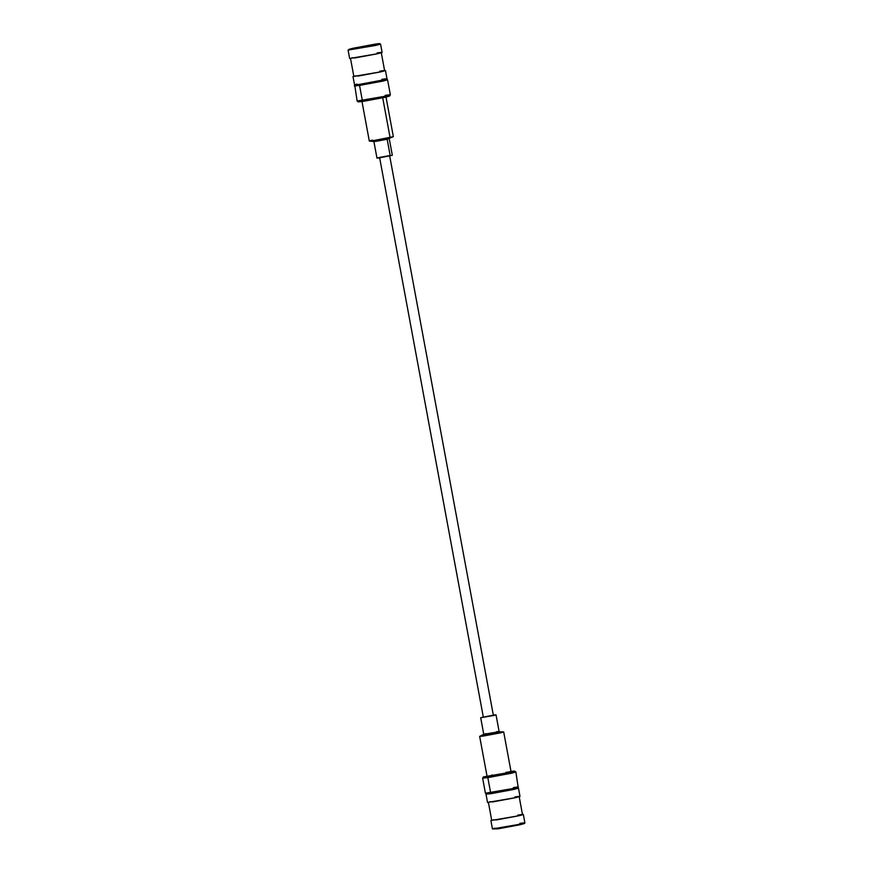 <?xml version="1.0" encoding="UTF-8"?>
<svg xmlns="http://www.w3.org/2000/svg" width="873" height="873" viewBox="0 0 873 873"><rect width="100%" height="100%" fill="white"/><g stroke="black" fill="none" stroke-linecap="round" stroke-linejoin="round"><path stroke-width="1.31" d="M354.765 85.314L359.796 84.845L359.545 85.434L382.57 80.6C388.31 79.148 388.092 78.897 381.927 79.869C388.092 78.897 388.31 79.148 382.57 80.6L354.765 85.314L357.133 101.017L362.339 100.504L359.545 85.434L383.04 81.058C388.954 79.552 388.736 79.301 382.374 80.305C388.736 79.301 388.954 79.552 383.04 81.058L354.34 85.947L359.545 85.434L362.339 100.504L385.833 96.128C391.748 94.633 391.53 94.371 385.168 95.375L390.362 94.884L389.533 96.095M386.684 79.312L387.557 79.77L390.373 94.862M358.083 76.071L381.032 71.804C386.815 70.331 386.597 70.08 380.388 71.062C386.597 70.08 386.815 70.331 381.032 71.804L352.998 76.573L354.536 84.856L359.621 84.354L355.158 85.292L382.298 80.643C387.896 79.225 387.677 78.985 381.665 79.923C387.677 78.985 387.896 79.225 382.298 80.643L360.069 84.779L356.49 84.779M385.168 95.375C391.53 94.371 391.748 94.633 385.833 96.128L357.144 101.039L358.356 101.868L363.233 101.366L385.277 97.263C390.831 95.855 390.624 95.615 384.655 96.554C390.624 95.615 390.831 95.855 385.277 97.263L363.233 101.366L366.082 99.915M519.566 823.992C525.579 823.043 525.797 823.283 520.199 824.701L497.97 828.848L520.199 824.701C525.797 823.283 525.579 823.043 519.566 823.992M494.805 828.161L492.448 828.935L497.523 828.412L520.472 824.145C526.255 822.672 526.037 822.421 519.828 823.403C526.037 822.421 526.255 822.672 520.472 824.145L492.448 828.935L497.97 828.848M522.425 823.043L524.902 822.923L523.353 814.52L522.48 814.487M518.267 815.022C524.487 814.04 524.695 814.291 518.922 815.753L490.888 820.533L518.922 815.753C524.695 814.291 524.487 814.04 518.267 815.022M488.378 802.287L491.728 820.38L518.311 815.851C523.789 814.454 523.582 814.225 517.689 815.153C523.582 814.225 523.789 814.454 518.311 815.851L496.551 819.9L493.267 819.834M486.414 793.535L485.999 794.146L491.084 793.666L514.033 789.388C519.817 787.915 519.599 787.675 513.379 788.646C519.599 787.675 519.817 787.915 514.033 789.388L485.999 794.168L487.527 802.44L515.572 797.671C521.345 796.198 521.126 795.947 514.917 796.929C521.126 795.947 521.345 796.198 515.572 797.671L492.612 801.938L489.906 801.687M483.467 776.905L510.399 772.343C515.943 770.924 515.736 770.684 509.767 771.634C515.736 770.684 515.943 770.924 510.399 772.343L483.467 776.905L482.638 778.116L511.327 773.249C517.242 771.743 517.023 771.492 510.661 772.496C517.023 771.492 517.242 771.743 511.327 773.249L487.832 777.625L490.626 792.695L487.832 777.625L482.627 778.138L485.421 793.219L514.121 788.33C520.035 786.824 519.817 786.573 513.455 787.566C519.817 786.573 520.035 786.824 514.121 788.33L491.073 793.131L485.443 793.23L491.073 793.131L513.848 788.897C519.577 787.435 519.37 787.184 513.204 788.155C519.37 787.184 519.577 787.435 513.848 788.897L491.073 793.131L487.341 793.142M510.661 772.496L515.867 771.983L518.235 787.686M511.011 771.448L514.644 771.132L515.856 771.961M505.893 772.398L507.311 772.179C511.905 771.459 512.069 771.645 507.791 772.725L490.801 775.89L492.088 774.962M496.715 732.829L503.688 731.945L511.076 771.808M496.508 731.749L496.704 731.716C499.64 731.258 499.738 731.367 497.01 732.065L483.817 734.269L479.735 736.332L500.404 732.873C504.681 731.781 504.518 731.596 499.923 732.316C504.518 731.596 504.681 731.781 500.404 732.873L483.413 736.026L479.659 736.408L486.479 734.728M479.659 736.408L487.047 776.261L507.791 772.725C512.069 771.645 511.905 771.459 507.311 772.179M480.685 717.715L493.627 715.107C496.562 714.649 496.661 714.758 493.932 715.456L480.685 717.715L483.762 734.324L497.01 732.065C499.738 731.367 499.64 731.258 496.704 731.716L503.59 731.912M483.817 734.269L486.283 733.636M493.627 715.107L496.028 714.867L499.105 731.476M491.87 715.5L483.238 717.235L491.87 715.5M353.434 49.008L375.663 44.872C381.261 43.443 381.054 43.214 375.03 44.152L352.801 48.299C347.203 49.717 347.421 49.957 353.434 49.008C347.421 49.957 347.203 49.717 352.801 48.299L375.03 44.152C381.054 43.214 381.261 43.443 375.663 44.872L348.098 50.077L376.132 45.331C381.905 43.857 381.687 43.606 375.477 44.588C381.687 43.606 381.905 43.857 376.132 45.331L348.087 50.099L349.647 58.48L377.682 53.711C383.465 52.238 383.247 51.987 377.027 52.969C383.247 51.987 383.465 52.238 377.682 53.711L354.733 57.978L352.015 57.727M375.03 44.152L380.552 44.065L382.112 52.467M373.72 44.447C379.002 43.617 379.188 43.836 374.266 45.08L354.754 48.713C349.462 49.543 349.287 49.335 354.198 48.08L373.72 44.447L354.198 48.08C349.287 49.335 349.462 49.543 354.754 48.713L374.266 45.08C379.188 43.836 379.002 43.617 373.72 44.447L373.851 45.178L373.72 44.447L378.042 44.021M350.422 49.139L354.754 48.713M350.488 58.327L353.838 76.42L380.421 71.892C385.899 70.495 385.691 70.266 379.81 71.193C385.691 70.266 385.899 70.495 380.421 71.892L358.661 75.94L355.376 75.875M384.589 70.527L385.473 70.56L387.001 78.832L384.513 78.974M352.998 76.573L353.805 76.235M359.621 84.354L382.57 80.076C388.354 78.603 388.136 78.363 381.916 79.334C388.136 78.363 388.354 78.603 382.57 80.076L359.621 84.354M354.547 84.877L356.904 84.092M390.144 155.492L379.068 157.544C376.263 158.155 376.361 158.264 379.373 157.893L392.315 155.285L389.238 138.676L376.296 141.284C373.284 141.655 373.186 141.546 375.99 140.935C373.186 141.546 373.284 141.655 376.296 141.284L387.143 139.265L390.22 155.874L387.143 139.265L393.265 136.668L373.077 140.684C368.351 141.262 368.199 141.088 372.596 140.127C368.199 141.088 368.351 141.262 373.077 140.684L390.067 137.519L387.143 139.265L393.341 136.592L385.953 96.739M373.96 141.546L369.41 141.088L372.596 140.127M390.067 137.519L382.68 97.656L390.067 137.519M524.487 823.523L524.902 822.923M492.437 828.914L490.888 820.533M522.512 814.673L519.162 796.58M520.002 796.427L518.464 788.144M517.842 787.708L518.453 788.123M389.696 155.994L493.376 715.402M379.668 157.849L483.347 717.257M381.272 52.62L384.622 70.713M386.586 79.465L387.001 78.854M376.972 158.133L373.895 141.524M369.312 141.055L361.924 101.192"/></g></svg>
